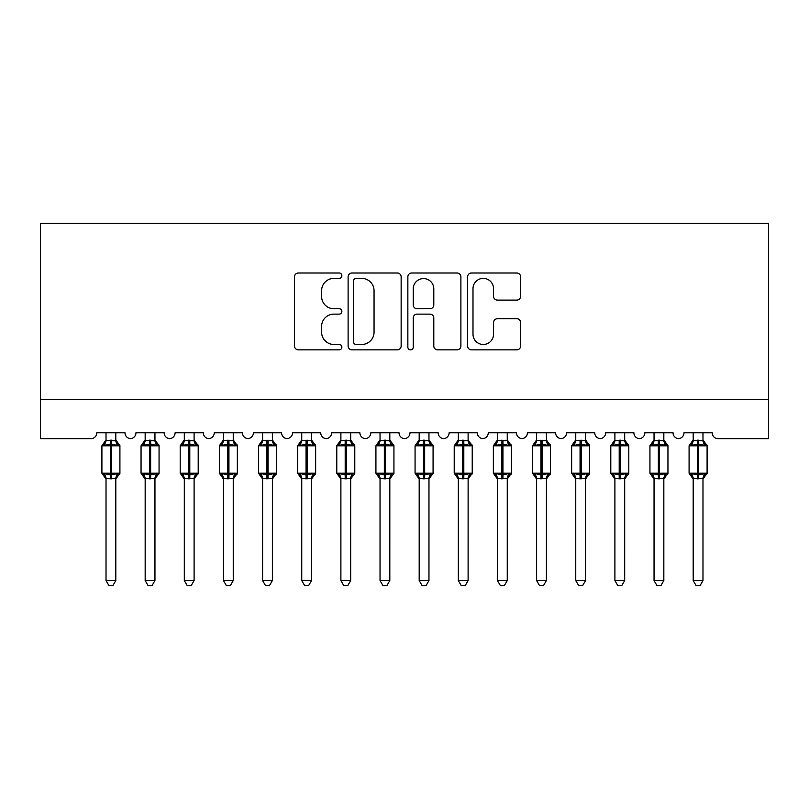 <?xml version="1.0" encoding="UTF-8"?>
<svg xmlns="http://www.w3.org/2000/svg" width="809" height="809" viewBox="0 0 809 809"><rect width="100%" height="100%" fill="white"/><g stroke="black" fill="none" stroke-linecap="round" stroke-linejoin="round"><path stroke-width="1.21" d="M341.873 275.697A2.69 2.69 0 0 0 339.183 273.007L298.359 273.007A3.843 3.843 0 0 0 294.516 276.85L294.516 346.009A3.843 3.843 0 0 0 298.359 349.852L339.183 349.852A2.69 2.69 0 0 0 341.873 347.162A2.69 2.69 0 0 0 339.183 344.472L333.895 344.472A12.297 12.297 0 0 1 321.598 332.186L321.598 326.421A12.297 12.297 0 0 1 333.895 314.125L339.183 314.125A2.69 2.69 0 0 0 341.873 311.435A2.69 2.69 0 0 0 339.183 308.745L333.895 308.745A12.297 12.297 0 0 1 321.598 296.448L321.598 290.684A12.297 12.297 0 0 1 333.895 278.387L339.183 278.387A2.69 2.69 0 0 0 341.873 275.697M516.789 300.099A3.843 3.843 0 0 0 520.632 296.256L520.632 276.85A3.843 3.843 0 0 0 516.789 273.007L471.455 273.007A3.843 3.843 0 0 0 467.612 276.85L467.612 346.009A3.843 3.843 0 0 0 471.455 349.852L516.789 349.852A3.843 3.843 0 0 0 520.632 346.009L520.632 322.579A3.843 3.843 0 0 0 516.789 318.736L497.393 318.736A3.843 3.843 0 0 0 493.551 322.579L493.551 334.198A10.274 10.274 0 0 1 483.266 344.472A10.274 10.274 0 0 1 472.992 334.198L472.992 288.671A10.274 10.274 0 0 1 483.266 278.387A10.274 10.274 0 0 1 493.551 288.671L493.551 296.256A3.843 3.843 0 0 0 497.393 300.099L516.789 300.099M768.55 399.504L768.55 223.355L40.45 223.355L40.45 438.65L90.952 438.65A5.875 5.875 0 0 0 96.817 432.785L125.001 432.785A5.875 5.875 0 0 0 130.482 438.64A5.875 5.875 0 0 0 135.963 432.785L164.146 432.785A5.875 5.875 0 0 0 169.627 438.64A5.875 5.875 0 0 0 175.108 432.785L203.292 432.785A5.875 5.875 0 0 0 208.773 438.64A5.875 5.875 0 0 0 214.254 432.785L242.437 432.785A5.875 5.875 0 0 0 247.918 438.64A5.875 5.875 0 0 0 253.399 432.785L281.583 432.785A5.875 5.875 0 0 0 287.064 438.64A5.875 5.875 0 0 0 292.545 432.785L320.728 432.785A5.875 5.875 0 0 0 326.209 438.64A5.875 5.875 0 0 0 331.69 432.785L359.874 432.785A5.875 5.875 0 0 0 365.355 438.64A5.875 5.875 0 0 0 370.835 432.785L399.019 432.785A5.875 5.875 0 0 0 404.5 438.64A5.875 5.875 0 0 0 409.981 432.785L438.165 432.785A5.875 5.875 0 0 0 443.645 438.64A5.875 5.875 0 0 0 449.126 432.785L477.31 432.785A5.875 5.875 0 0 0 482.791 438.64A5.875 5.875 0 0 0 488.272 432.785L516.455 432.785A5.875 5.875 0 0 0 521.936 438.64A5.875 5.875 0 0 0 527.417 432.785L555.601 432.785A5.875 5.875 0 0 0 561.082 438.64A5.875 5.875 0 0 0 566.563 432.785L594.746 432.785A5.875 5.875 0 0 0 600.227 438.64A5.875 5.875 0 0 0 605.708 432.785L633.892 432.785A5.875 5.875 0 0 0 639.373 438.64A5.875 5.875 0 0 0 644.854 432.785L673.037 432.785A5.875 5.875 0 0 0 678.518 438.64A5.875 5.875 0 0 0 683.999 432.785L712.183 432.785A5.875 5.875 0 0 0 718.048 438.65L768.55 438.65L768.55 399.504L40.45 399.504M401.143 276.85A3.843 3.843 0 0 0 397.3 273.007L351.955 273.007A3.843 3.843 0 0 0 348.113 276.85L348.113 346.009A3.843 3.843 0 0 0 351.955 349.852L397.3 349.852A3.843 3.843 0 0 0 401.143 346.009L401.143 276.85M411.7 273.007L457.045 273.007A3.843 3.843 0 0 1 460.887 276.85L460.887 346.009A3.843 3.843 0 0 1 457.045 349.852L437.639 349.852A3.843 3.843 0 0 1 433.796 346.009L433.796 317.967A3.843 3.843 0 0 0 429.953 314.125L417.08 314.125A3.843 3.843 0 0 0 413.237 317.967L413.237 347.162A2.69 2.69 0 0 1 410.547 349.852A2.69 2.69 0 0 1 407.857 347.162L407.857 276.85A3.843 3.843 0 0 1 411.7 273.007M356.182 278.387A2.69 2.69 0 0 0 353.493 281.077L353.493 341.782A2.69 2.69 0 0 0 356.182 344.472L361.754 344.472A12.297 12.297 0 0 0 374.051 332.186L374.051 290.684A12.297 12.297 0 0 0 361.754 278.387L356.182 278.387M433.796 288.864A10.274 10.274 0 0 0 423.522 278.579A10.274 10.274 0 0 0 413.237 288.864L413.237 304.902A3.843 3.843 0 0 0 417.08 308.745L429.953 308.745A3.843 3.843 0 0 0 433.796 304.902L433.796 288.864M106.019 478.453A4.308 4.106 180 0 0 103.754 474.843L104.594 473.578L110.327 474.964L110.327 473.204L111.5 473.204L111.5 444.04L117.224 445.415L118.63 443.959A1.962 1.962 0 0 1 119.914 445.799L101.904 445.799L101.904 473.204L110.327 473.204L110.327 444.04L104.594 445.415L103.754 444.151A4.308 4.106 0 0 0 106.019 440.541L115.808 440.743L115.808 432.785M115.808 580.559L112.866 585.645L108.952 585.645L106.019 580.559L115.808 580.559L115.808 478.25L110.327 478.827L110.327 474.964L111.5 474.964L111.5 473.204L119.914 473.204A1.962 1.962 0 0 1 118.63 475.035L118.063 474.843L118.63 475.035L115.808 479.08M111.5 478.827L111.5 474.964L117.224 473.578L118.063 474.843A4.308 4.106 180 0 0 115.808 478.453L115.808 478.432M106.019 580.559L106.019 478.25L104.594 473.578M110.327 478.827L106.019 478.25M106.019 432.785L106.019 440.571M104.594 445.415L105.17 443.747M117.224 445.415L115.808 440.743M115.808 478.25L117.224 473.578M145.165 478.453A4.308 4.106 180 0 0 142.9 474.843L143.739 473.578L149.473 474.964L149.473 473.204L150.646 473.204L150.646 444.04L156.37 445.415L157.775 443.959A1.962 1.962 0 0 1 159.06 445.799L141.049 445.799L141.049 473.204L149.473 473.204L149.473 444.04L143.739 445.415L142.9 444.151A4.308 4.106 0 0 0 145.165 440.541L154.954 440.743L154.954 432.785M154.954 580.559L152.011 585.645L148.098 585.645L145.165 580.559L154.954 580.559L154.954 478.25L149.473 478.827L149.473 474.964L150.646 474.964L150.646 473.204L159.06 473.204A1.962 1.962 0 0 1 157.775 475.035L157.209 474.843L157.775 475.035L154.954 479.08M150.646 478.827L150.646 474.964L156.37 473.578L157.209 474.843A4.308 4.106 180 0 0 154.954 478.453L154.954 478.432M145.165 580.559L145.165 478.25L143.739 473.578M149.473 478.827L145.165 478.25M145.165 432.785L145.165 440.571M143.739 445.415L144.315 443.747M156.37 445.415L154.954 440.743M154.954 478.25L156.37 473.578M184.31 478.453A4.308 4.106 180 0 0 182.045 474.843L182.885 473.578L188.618 474.964L188.618 473.204L189.791 473.204L189.791 444.04L195.515 445.415L196.921 443.959A1.962 1.962 0 0 1 198.205 445.799L180.195 445.799L180.195 473.204L188.618 473.204L188.618 444.04L182.885 445.415L182.045 444.151A4.308 4.106 0 0 0 184.31 440.541L194.099 440.743L194.099 432.785M194.099 580.559L191.157 585.645L187.243 585.645L184.31 580.559L194.099 580.559L194.099 478.25L188.618 478.827L188.618 474.964L189.791 474.964L189.791 473.204L198.205 473.204A1.962 1.962 0 0 1 196.921 475.035L196.354 474.843L196.921 475.035L194.099 479.08M189.791 478.827L189.791 474.964L195.515 473.578L196.354 474.843A4.308 4.106 180 0 0 194.099 478.453L194.099 478.432M184.31 580.559L184.31 478.432L182.885 473.578M188.618 478.827L184.3 478.25M184.31 432.785L184.31 440.571M182.885 445.415L183.461 443.747M195.515 445.415L194.099 440.743M194.099 478.25L195.515 473.578M223.456 478.453A4.308 4.106 180 0 0 221.191 474.843L222.03 473.578L227.764 474.964L227.764 473.204L228.937 473.204L228.937 444.04L234.661 445.415L236.066 443.959A1.962 1.962 0 0 1 237.35 445.799L219.34 445.799L219.34 473.204L227.764 473.204L227.764 444.04L222.03 445.415L221.191 444.151A4.308 4.106 0 0 0 223.456 440.541L233.245 440.743L233.245 432.785M233.245 580.559L230.302 585.645L226.389 585.645L223.456 580.559L233.245 580.559L233.245 478.25L227.764 478.827L227.764 474.964L228.937 474.964L228.937 473.204L237.35 473.204A1.962 1.962 0 0 1 236.066 475.035L235.5 474.843L236.066 475.035L233.245 479.08M228.937 478.827L228.937 474.964L234.661 473.578L235.5 474.843A4.308 4.106 180 0 0 233.245 478.453L233.245 478.432M223.456 580.559L223.456 478.432L222.03 473.578M227.764 478.827L223.446 478.25M223.456 432.785L223.456 440.571M222.03 445.415L222.606 443.747M234.661 445.415L233.245 440.743M233.245 478.25L234.661 473.578M262.601 478.453A4.308 4.106 180 0 0 260.336 474.843L261.176 473.578L266.909 474.964L266.909 473.204L268.082 473.204L268.082 444.04L273.806 445.415L275.212 443.959A1.962 1.962 0 0 1 276.496 445.799L258.486 445.799L258.486 473.204L266.909 473.204L266.909 444.04L261.176 445.415L260.336 444.151A4.308 4.106 0 0 0 262.601 440.541L272.39 440.743L272.38 432.785M272.38 580.559L269.448 585.645L265.534 585.645L262.601 580.559L272.38 580.559L272.39 478.25L266.909 478.827L266.909 474.964L268.082 474.964L268.082 473.204L276.496 473.204A1.962 1.962 0 0 1 275.212 475.035L274.645 474.843L275.212 475.035L272.38 479.08M268.082 478.827L268.082 474.964L273.806 473.578L274.645 474.843A4.308 4.106 180 0 0 272.38 478.453L272.38 478.432M262.601 580.559L262.601 478.432L261.176 473.578M266.909 478.827L262.591 478.25M262.601 432.785L262.601 440.571M261.176 445.415L261.752 443.747M273.806 445.415L272.39 440.743M272.39 478.25L273.806 473.578M301.747 478.453A4.308 4.106 180 0 0 299.482 474.843L300.321 473.578L306.055 474.964L306.055 473.204L307.228 473.204L307.228 444.04L312.952 445.415L314.357 443.959A1.962 1.962 0 0 1 315.641 445.799L297.631 445.799L297.631 473.204L306.055 473.204L306.055 444.04L300.321 445.415L299.482 444.151A4.308 4.106 0 0 0 301.747 440.541L311.536 440.743L311.526 432.785M311.526 580.559L308.593 585.645L304.68 585.645L301.747 580.559L311.526 580.559L311.536 478.25L306.055 478.827L306.055 474.964L307.228 474.964L307.228 473.204L315.641 473.204A1.962 1.962 0 0 1 314.357 475.035L313.791 474.843L314.357 475.035L311.526 479.08M307.228 478.827L307.228 474.964L312.952 473.578L313.791 474.843A4.308 4.106 180 0 0 311.526 478.453L311.526 478.432M301.747 580.559L301.747 478.432L300.321 473.578M306.055 478.827L301.737 478.25M301.747 432.785L301.747 440.571M300.321 445.415L300.897 443.747M312.952 445.415L311.536 440.743M311.536 478.25L312.952 473.578M340.892 478.453A4.308 4.106 180 0 0 338.627 474.843L339.467 473.578L345.19 474.964L345.19 473.204L346.373 473.204L346.373 444.04L352.097 445.415L353.503 443.959A1.962 1.962 0 0 1 354.787 445.799L336.777 445.799L336.777 473.204L345.19 473.204L345.19 444.04L339.467 445.415L338.627 444.151A4.308 4.106 0 0 0 340.892 440.541L350.681 440.743L350.671 432.785M350.671 580.559L347.739 585.645L343.825 585.645L340.892 580.559L350.671 580.559L350.681 478.25L345.19 478.827L345.19 474.964L346.373 474.964L346.373 473.204L354.787 473.204A1.962 1.962 0 0 1 353.503 475.035L352.936 474.843L353.503 475.035L350.671 479.08M346.373 478.827L346.373 474.964L352.097 473.578L352.936 474.843A4.308 4.106 180 0 0 350.671 478.453L350.671 478.432M340.892 580.559L340.892 478.432L339.467 473.578M345.19 478.827L340.882 478.25M340.892 432.785L340.892 440.571M339.467 445.415L340.043 443.747M352.097 445.415L350.681 440.743M350.681 478.25L352.097 473.578M380.038 478.453A4.308 4.106 180 0 0 377.773 474.843L378.612 473.578L384.336 474.964L384.336 473.204L385.519 473.204L385.519 444.04L391.243 445.415L392.648 443.959A1.962 1.962 0 0 1 393.932 445.799L375.922 445.799L375.922 473.204L384.336 473.204L384.336 444.04L378.612 445.415L377.773 444.151A4.308 4.106 0 0 0 380.038 440.541L389.827 440.743L389.817 432.785M389.817 580.559L386.884 585.645L382.97 585.645L380.038 580.559L389.817 580.559L389.827 478.25L384.336 478.827L384.336 474.964L385.519 474.964L385.519 473.204L393.932 473.204A1.962 1.962 0 0 1 392.648 475.035L392.082 474.843L392.648 475.035L389.817 479.08M385.519 478.827L385.519 474.964L391.243 473.578L392.082 474.843A4.308 4.106 180 0 0 389.817 478.453L389.817 478.432M380.038 580.559L380.038 478.432L378.612 473.578M384.336 478.827L380.028 478.25M380.038 432.785L380.038 440.571M378.612 445.415L379.188 443.747M391.243 445.415L389.827 440.743M389.827 478.25L391.243 473.578M419.183 478.453A4.308 4.106 180 0 0 416.918 474.843L417.757 473.578L423.481 474.964L423.481 473.204L424.664 473.204L424.664 444.04L430.388 445.415L431.794 443.959A1.962 1.962 0 0 1 433.078 445.799L415.068 445.799L415.068 473.204L423.481 473.204L423.481 444.04L417.757 445.415L416.918 444.151A4.308 4.106 0 0 0 419.183 440.541L428.972 440.743L428.962 432.785M428.962 580.559L426.03 585.645L422.116 585.645L419.183 580.559L428.962 580.559L428.972 478.25L423.481 478.827L423.481 474.964L424.664 474.964L424.664 473.204L433.078 473.204A1.962 1.962 0 0 1 431.794 475.035L431.227 474.843L431.794 475.035L428.962 479.08M424.664 478.827L424.664 474.964L430.388 473.578L431.227 474.843A4.308 4.106 180 0 0 428.962 478.453L428.962 478.432M419.183 580.559L419.183 478.432L417.757 473.578M423.481 478.827L419.173 478.25M419.183 432.785L419.183 440.571M417.757 445.415L418.334 443.747M430.388 445.415L428.972 440.743M428.972 478.25L430.388 473.578M458.329 478.453A4.308 4.106 180 0 0 456.064 474.843L456.903 473.578L462.627 474.964L462.627 473.204L463.81 473.204L463.81 444.04L469.533 445.415L470.939 443.959A1.962 1.962 0 0 1 472.223 445.799L454.213 445.799L454.213 473.204L462.627 473.204L462.627 444.04L456.903 445.415L456.064 444.151A4.308 4.106 0 0 0 458.329 440.541L468.118 440.743L468.108 432.785M468.108 580.559L465.175 585.645L461.261 585.645L458.329 580.559L468.108 580.559L468.118 478.25L462.627 478.827L462.627 474.964L463.81 474.964L463.81 473.204L472.223 473.204A1.962 1.962 0 0 1 470.939 475.035L470.373 474.843L470.939 475.035L468.108 479.08M463.81 478.827L463.81 474.964L469.533 473.578L470.373 474.843A4.308 4.106 180 0 0 468.108 478.453L468.108 478.432M458.329 580.559L458.329 478.432L456.903 473.578M462.627 478.827L458.319 478.25M458.329 432.785L458.329 440.571M456.903 445.415L457.479 443.747M469.533 445.415L468.118 440.743M468.118 478.25L469.533 473.578M497.474 478.453A4.308 4.106 180 0 0 495.209 474.843L496.048 473.578L501.772 474.964L501.772 473.204L502.945 473.204L502.945 444.04L508.679 445.415L510.085 443.959A1.962 1.962 0 0 1 511.369 445.799L493.359 445.799L493.359 473.204L501.772 473.204L501.772 444.04L496.048 445.415L495.209 444.151A4.308 4.106 0 0 0 497.474 440.541L507.263 440.743L507.253 432.785M507.253 580.559L504.32 585.645L500.407 585.645L497.474 580.559L507.253 580.559L507.263 478.25L501.772 478.827L501.772 474.964L502.945 474.964L502.945 473.204L511.369 473.204A1.962 1.962 0 0 1 510.085 475.035L509.518 474.843L510.085 475.035L507.253 479.08M502.945 478.827L502.945 474.964L508.679 473.578L509.518 474.843A4.308 4.106 180 0 0 507.253 478.453L507.253 478.432M497.474 580.559L497.474 478.432L496.048 473.578M501.772 478.827L497.464 478.25M497.474 432.785L497.474 440.571M496.048 445.415L496.625 443.747M508.679 445.415L507.263 440.743M507.263 478.25L508.679 473.578M536.62 478.453A4.308 4.106 180 0 0 534.355 474.843L535.194 473.578L540.918 474.964L540.918 473.204L542.091 473.204L542.091 444.04L547.824 445.415L549.23 443.959A1.962 1.962 0 0 1 550.514 445.799L532.504 445.799L532.504 473.204L540.918 473.204L540.918 444.04L535.194 445.415L534.355 444.151A4.308 4.106 0 0 0 536.62 440.541L546.409 440.743L546.399 432.785M546.399 580.559L543.466 585.645L539.552 585.645L536.62 580.559L546.399 580.559L546.409 478.25L540.918 478.827L540.918 474.964L542.091 474.964L542.091 473.204L550.514 473.204A1.962 1.962 0 0 1 549.23 475.035L548.664 474.843L549.23 475.035L546.399 479.08M542.091 478.827L542.091 474.964L547.824 473.578L548.664 474.843A4.308 4.106 180 0 0 546.399 478.453L546.399 478.432M536.62 580.559L536.62 478.432L535.194 473.578M540.918 478.827L536.61 478.25M536.62 432.785L536.62 440.571M535.194 445.415L535.77 443.747M547.824 445.415L546.409 440.743M546.409 478.25L547.824 473.578M575.755 478.453A4.308 4.106 180 0 0 573.5 474.843L574.339 473.578L580.063 474.964L580.063 473.204L581.236 473.204L581.236 444.04L586.97 445.415L588.376 443.959A1.962 1.962 0 0 1 589.66 445.799L571.65 445.799L571.65 473.204L580.063 473.204L580.063 444.04L574.339 445.415L573.5 444.151A4.308 4.106 0 0 0 575.755 440.541L585.554 440.743L585.544 432.785M585.544 580.559L582.611 585.645L578.698 585.645L575.755 580.559L585.544 580.559L585.554 478.25L580.063 478.827L580.063 474.964L581.236 474.964L581.236 473.204L589.66 473.204A1.962 1.962 0 0 1 588.376 475.035L587.809 474.843L588.376 475.035L585.544 479.08M581.236 478.827L581.236 474.964L586.97 473.578L587.809 474.843A4.308 4.106 180 0 0 585.544 478.453L585.544 478.432M575.755 580.559L575.755 478.25L574.339 473.578M580.063 478.827L575.755 478.25M575.755 432.785L575.755 440.571M574.339 445.415L574.916 443.747M586.97 445.415L585.554 440.743M585.554 478.25L586.97 473.578M614.901 478.453A4.308 4.106 180 0 0 612.646 474.843L613.485 473.578L619.209 474.964L619.209 473.204L620.382 473.204L620.382 444.04L626.115 445.415L627.521 443.959A1.962 1.962 0 0 1 628.805 445.799L610.795 445.799L610.795 473.204L619.209 473.204L619.209 444.04L613.485 445.415L612.646 444.151A4.308 4.106 0 0 0 614.901 440.541L624.7 440.743L624.69 432.785M624.69 580.559L621.757 585.645L617.843 585.645L614.901 580.559L624.69 580.559L624.7 478.25L619.209 478.827L619.209 474.964L620.382 474.964L620.382 473.204L628.805 473.204A1.962 1.962 0 0 1 627.521 475.035L626.955 474.843L627.521 475.035L624.69 479.08M620.382 478.827L620.382 474.964L626.115 473.578L626.955 474.843A4.308 4.106 180 0 0 624.69 478.453L624.69 478.432M614.901 580.559L614.901 478.25L613.485 473.578M619.209 478.827L614.901 478.25M614.901 432.785L614.901 440.571M613.485 445.415L614.061 443.747M626.115 445.415L624.7 440.743M624.7 478.25L626.115 473.578M654.046 478.453A4.308 4.106 180 0 0 651.791 474.843L652.63 473.578L658.354 474.964L658.354 473.204L659.527 473.204L659.527 444.04L665.261 445.415L666.667 443.959A1.962 1.962 0 0 1 667.951 445.799L649.94 445.799L649.94 473.204L658.354 473.204L658.354 444.04L652.63 445.415L651.791 444.151A4.308 4.106 0 0 0 654.046 440.541L663.835 440.743L663.835 432.785M663.835 580.559L660.902 585.645L656.989 585.645L654.046 580.559L663.835 580.559L663.835 478.25L658.354 478.827L658.354 474.964L659.527 474.964L659.527 473.204L667.951 473.204A1.962 1.962 0 0 1 666.667 475.035L666.1 474.843L666.667 475.035L663.835 479.08M659.527 478.827L659.527 474.964L665.261 473.578L666.1 474.843A4.308 4.106 180 0 0 663.835 478.453L663.835 478.432M654.046 580.559L654.046 478.25L652.63 473.578M658.354 478.827L654.046 478.25M654.046 432.785L654.046 440.571M652.63 445.415L653.207 443.747M665.261 445.415L663.835 440.743M663.835 478.25L665.261 473.578M693.192 478.453A4.308 4.106 180 0 0 690.937 474.843L691.776 473.578L697.5 474.964L697.5 473.204L698.673 473.204L698.673 444.04L704.406 445.415L705.812 443.959A1.962 1.962 0 0 1 707.096 445.799L689.086 445.799L689.086 473.204L697.5 473.204L697.5 444.04L691.776 445.415L690.937 444.151A4.308 4.106 0 0 0 693.192 440.541L702.981 440.743L702.981 432.785M702.981 580.559L700.048 585.645L696.134 585.645L693.192 580.559L702.981 580.559L702.981 478.25L697.5 478.827L697.5 474.964L698.673 474.964L698.673 473.204L707.096 473.204A1.962 1.962 0 0 1 705.812 475.035L705.246 474.843L705.812 475.035L702.981 479.08M698.673 478.827L698.673 474.964L704.406 473.578L705.246 474.843A4.308 4.106 180 0 0 702.981 478.453L702.981 478.432M693.192 580.559L693.192 478.25L691.776 473.578M697.5 478.827L693.192 478.25M693.192 432.785L693.192 440.571M691.776 445.415L692.352 443.747M704.406 445.415L702.981 440.743M702.981 478.25L704.406 473.578M111.5 440.167L111.5 444.04L110.327 444.04L110.327 440.167M118.063 444.151A4.308 4.106 0 0 1 115.808 440.541M150.646 440.167L150.646 444.04L149.473 444.04L149.473 440.167M157.209 444.151A4.308 4.106 0 0 1 154.954 440.541M189.791 440.167L189.791 444.04L188.618 444.04L188.618 440.167M196.354 444.151A4.308 4.106 0 0 1 194.099 440.541M228.937 440.167L228.937 444.04L227.764 444.04L227.764 440.167M235.5 444.151A4.308 4.106 0 0 1 233.245 440.541M268.082 440.167L268.082 444.04L266.909 444.04L266.909 440.167M274.645 444.151A4.308 4.106 0 0 1 272.38 440.541M307.228 440.167L307.228 444.04L306.055 444.04L306.055 440.167M313.791 444.151A4.308 4.106 0 0 1 311.526 440.541M346.373 440.167L346.373 444.04L345.19 444.04L345.19 440.167M352.936 444.151A4.308 4.106 0 0 1 350.671 440.541M385.519 440.167L385.519 444.04L384.336 444.04L384.336 440.167M392.082 444.151A4.308 4.106 0 0 1 389.817 440.541M424.664 440.167L424.664 444.04L423.481 444.04L423.481 440.167M431.227 444.151A4.308 4.106 0 0 1 428.962 440.541M463.81 440.167L463.81 444.04L462.627 444.04L462.627 440.167M470.373 444.151A4.308 4.106 0 0 1 468.108 440.541M502.945 440.167L502.945 444.04L501.772 444.04L501.772 440.167M509.518 444.151A4.308 4.106 0 0 1 507.253 440.541M542.091 440.167L542.091 444.04L540.918 444.04L540.918 440.167M548.664 444.151A4.308 4.106 0 0 1 546.399 440.541M581.236 440.167L581.236 444.04L580.063 444.04L580.063 440.167M587.809 444.151A4.308 4.106 0 0 1 585.544 440.541M620.382 440.167L620.382 444.04L619.209 444.04L619.209 440.167M626.955 444.151A4.308 4.106 0 0 1 624.69 440.541M659.527 440.167L659.527 444.04L658.354 444.04L658.354 440.167M666.1 444.151A4.308 4.106 0 0 1 663.835 440.541M698.673 440.167L698.673 444.04L697.5 444.04L697.5 440.167M705.246 444.151A4.308 4.106 0 0 1 702.981 440.541M119.914 473.204L119.914 445.799M106.019 479.08L101.904 473.204M106.019 439.914L101.904 445.799M118.63 443.959L115.808 439.914M159.06 473.204L159.06 445.799M145.165 479.08L141.049 473.204M145.165 439.914L141.049 445.799M157.775 443.959L154.954 439.914M198.205 473.204L198.205 445.799M184.31 479.08L180.195 473.204M184.31 439.914L180.195 445.799M196.921 443.959L194.099 439.914M237.35 473.204L237.35 445.799M223.456 479.08L219.34 473.204M223.456 439.914L219.34 445.799M236.066 443.959L233.245 439.914M276.496 473.204L276.496 445.799M262.601 479.08L258.486 473.204M262.601 439.914L258.486 445.799M275.212 443.959L272.38 439.914M315.641 473.204L315.641 445.799M301.747 479.08L297.631 473.204M301.747 439.914L297.631 445.799M314.357 443.959L311.526 439.914M354.787 473.204L354.787 445.799M340.892 479.08L336.777 473.204M340.892 439.914L336.777 445.799M353.503 443.959L350.671 439.914M393.932 473.204L393.932 445.799M380.038 479.08L375.922 473.204M380.038 439.914L375.922 445.799M392.648 443.959L389.817 439.914M433.078 473.204L433.078 445.799M419.183 479.08L415.068 473.204M419.183 439.914L415.068 445.799M431.794 443.959L428.962 439.914M472.223 473.204L472.223 445.799M458.329 479.08L454.213 473.204M458.329 439.914L454.213 445.799M470.939 443.959L468.108 439.914M511.369 473.204L511.369 445.799M497.474 479.08L493.359 473.204M497.474 439.914L493.359 445.799M510.085 443.959L507.253 439.914M550.514 473.204L550.514 445.799M536.62 479.08L532.504 473.204M536.62 439.914L532.504 445.799M549.23 443.959L546.399 439.914M589.66 473.204L589.66 445.799M575.755 479.08L571.65 473.204M575.755 439.914L571.65 445.799M588.376 443.959L585.544 439.914M628.805 473.204L628.805 445.799M614.901 479.08L610.795 473.204M614.901 439.914L610.795 445.799M627.521 443.959L624.69 439.914M667.951 473.204L667.951 445.799M654.046 479.08L649.94 473.204M654.046 439.914L649.94 445.799M666.667 443.959L663.835 439.914M707.096 473.204L707.096 445.799M693.192 479.08L689.086 473.204M693.192 439.914L689.086 445.799M705.812 443.959L702.981 439.914"/></g></svg>
